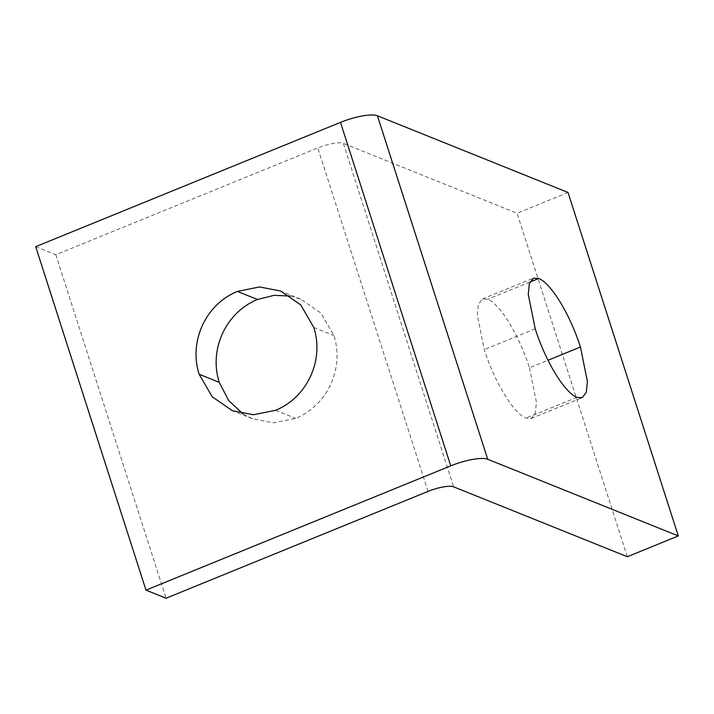 <?xml version="1.0" encoding="UTF-8"?>
<svg xmlns="http://www.w3.org/2000/svg" width="714" height="714" viewBox="0 0 714 714"><rect width="100%" height="100%" fill="white"/><g stroke="black" fill="none" stroke-linecap="round" stroke-linejoin="round"><path stroke-width="0.54" stroke-dasharray="3.57 2.68" d="M35.7 246.651L55.808 254.746L317.766 147.932A20.644 5.212 -17.8 0 1 332.867 143.496A20.644 5.212 -17.8 0 1 343.354 143.362L453.631 486.832M529.476 367.808L536.428 402.277L535.321 413.12L531.234 418.458L525.941 418.145C513.455 413.12 494.784 382.436 484.244 349.601L477.291 315.124L478.398 304.271L482.477 298.943L487.769 299.255C500.264 304.28 518.935 334.964 529.476 367.808L548.013 360.249M627.338 556.724L517.061 213.254L343.354 143.362M568.023 192.477L517.061 213.254M55.808 254.746L166.085 598.216M290.205 296.024L300.648 299.077L320.863 313.018L333.92 335.562C344.46 368.397 327.333 405.481 295.667 418.386L273.516 422.84L252.515 418.815L242.858 413.781M428.043 491.402L317.766 147.932M576.912 397.368L525.941 418.145M535.205 328.824L484.244 349.601M529.886 282.084L487.769 299.255M313.812 327.476L333.92 335.562M275.559 410.3L295.667 418.386M531.234 418.458L582.205 397.671M482.477 298.943L533.447 278.157M300.648 299.077L280.548 290.991M252.515 418.815L232.407 410.72"/><path stroke-width="1.07" d="M472.552 459.45A29.827 7.524 -17.8 0 1 487.707 459.254L678.3 535.937L627.338 556.724L453.631 486.832A20.644 5.212 162.2 0 0 443.135 486.966A20.644 5.212 162.2 0 0 428.043 491.402L166.085 598.216L145.977 590.13L450.748 465.858A29.827 7.524 -17.8 0 1 472.552 459.45M487.707 459.254L377.429 115.784A29.827 7.524 162.2 0 0 362.275 115.971A29.827 7.524 162.2 0 0 340.48 122.389L35.7 246.651L145.977 590.13M377.429 115.784L568.023 192.477L678.3 535.937M580.446 347.022C569.897 314.187 551.226 283.503 538.74 278.469L533.447 278.157L529.369 283.494L528.253 294.338L535.205 328.824C545.746 361.65 564.417 392.334 576.912 397.368L582.205 397.671L586.283 392.343L587.399 381.499L580.446 347.022L548.013 360.249M242.858 413.781L228.676 400.554L219.243 382.32C208.702 349.485 225.829 312.411 257.495 299.496L274.033 295.337L290.205 296.024M199.144 374.234C188.603 341.399 205.721 304.325 237.396 291.41L259.539 286.957L280.548 290.991L300.764 304.932L313.812 327.476C324.352 360.311 307.225 397.386 275.559 410.3L253.408 414.754L232.407 410.72L212.192 396.779L199.144 374.234L219.243 382.32M340.48 122.389L450.748 465.858M538.74 278.469L529.886 282.084M237.396 291.41L257.495 299.496"/></g></svg>
